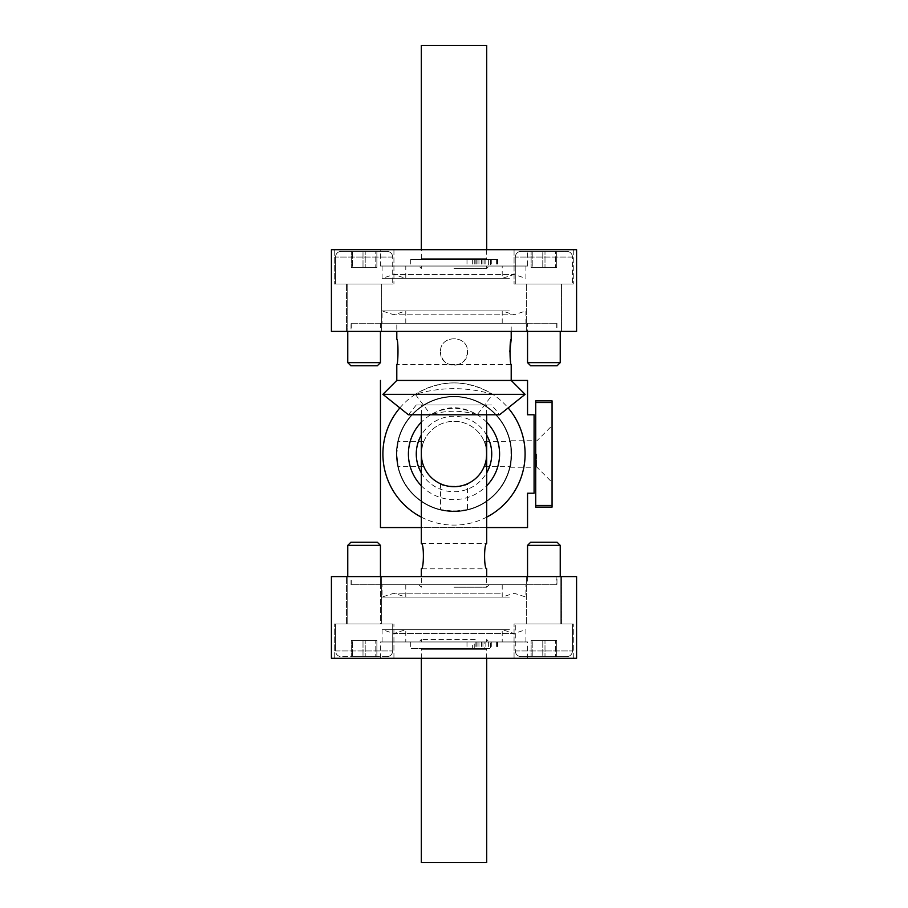 <?xml version="1.0" encoding="UTF-8"?>
<svg xmlns="http://www.w3.org/2000/svg" width="908" height="908" viewBox="0 0 908 908"><rect width="100%" height="100%" fill="white"/><g stroke="black" fill="none" stroke-linecap="round" stroke-linejoin="round"><path stroke-width="0.68" stroke-dasharray="4.54 3.41" d="M380.452 380.452L380.452 527.548L527.548 527.548L527.548 493.226L534.086 493.226L534.086 414.774L527.548 414.774L527.548 380.452L396.796 380.452M486.688 527.548L421.312 527.548M396.387 454A57.613 57.613 0 0 0 482.806 503.895A57.613 57.613 0 0 0 482.806 404.105A57.613 57.613 0 0 0 396.387 454A57.613 57.613 0 0 0 482.806 503.895A57.613 57.613 0 0 0 482.806 404.105A57.613 57.613 0 0 0 396.387 454M511.59 452.275L510.08 467.234C511.749 468.04 511.737 439.937 510.08 440.755L511.59 452.275M534.086 440.755L534.086 467.245L534.086 440.755L510.08 440.755M535.72 507.118L552.064 507.118L552.064 400.882L535.72 400.882L535.72 507.118M535.72 454L535.72 440.925L535.72 454M552.064 454L552.064 425.648L552.064 454M536.787 454L536.787 467.075L536.787 454M386.921 656.666L341.226 656.666L386.921 656.666M363.007 656.666L376.877 656.666L351.339 656.666L376.877 656.666L351.339 656.666L363.007 656.666L363.007 640.322L351.339 640.322L351.339 656.666L351.339 640.322L352.44 640.322L352.44 656.666L352.44 640.322L365.209 640.322L365.209 656.666L365.209 640.322L376.877 640.322L376.877 656.666L376.877 640.322L375.776 640.322L375.776 656.666L375.776 640.322L363.007 640.322L363.007 656.666M335.506 623.978L392.71 623.978L335.506 623.978L392.71 623.978L335.506 623.978L335.506 650.945L392.71 650.945L335.506 650.945C335.846 654.418 337.753 656.325 341.226 656.666C337.753 656.325 335.846 654.418 335.506 650.945L335.506 623.978M331.42 576.58L331.42 658.3L576.58 658.3L576.58 576.58L331.42 576.58M556.967 584.752L351.033 584.752L556.967 584.752L556.967 576.58L351.033 576.58L556.967 576.58M556.15 584.752L351.85 584.752L556.15 584.752L556.15 576.58L351.85 576.58L556.15 576.58M381.678 576.58L346.538 576.58L381.678 576.58L346.538 576.58L381.678 576.58L381.678 623.978L346.538 623.978L381.678 623.978L346.538 623.978L346.538 576.58L346.538 623.978L381.678 623.978L381.678 576.58M561.462 576.58L526.322 576.58L561.462 576.58L526.322 576.58L561.462 576.58L561.462 623.978L526.322 623.978L561.462 623.978L526.322 623.978L526.322 576.58L526.322 623.978L561.462 623.978L561.462 576.58M334.28 658.3L393.936 658.3L334.28 658.3L393.936 658.3L334.28 658.3L334.28 623.978L393.936 623.978L334.28 623.978L393.936 623.978L334.28 623.978L334.28 658.3M514.064 658.3L573.72 658.3L514.064 658.3L573.72 658.3L514.064 658.3L514.064 623.978L573.72 623.978L514.064 623.978L573.72 623.978L514.064 623.978L514.064 658.3M527.548 658.3L380.452 658.3L527.548 658.3L527.548 641.956L380.452 641.956L527.548 641.956M515.29 623.978L572.494 623.978L515.29 623.978L572.494 623.978L515.29 623.978L515.29 650.945L572.494 650.945L515.29 650.945C515.63 654.418 517.537 656.325 521.01 656.666L566.774 656.666L521.01 656.666C517.537 656.325 515.63 654.418 515.29 650.945L515.29 623.978M347.764 576.58L347.764 623.978L347.764 545.356L380.452 545.356L347.764 545.356L380.452 545.356L380.452 623.978L347.764 623.978L380.452 623.978L347.764 623.978L380.452 623.978L380.452 576.58L527.548 576.58L380.452 576.58L380.452 584.752L527.548 584.752L380.452 584.752M350.863 542.258L377.353 542.258L350.863 542.258L377.319 542.258L380.452 545.356M375.776 640.322L351.339 640.322L375.776 640.322M542.791 656.666L556.661 656.666L531.123 656.666L556.661 656.666L531.123 656.666L542.791 656.666L542.791 640.322L531.123 640.322L531.123 656.666L531.123 640.322L532.224 640.322L532.224 656.666L532.224 640.322L544.993 640.322L544.993 656.666L544.993 640.322L556.661 640.322L556.661 656.666L556.661 640.322L555.56 640.322L555.56 656.666L555.56 640.322L542.791 640.322L542.791 656.666M527.548 545.356L560.236 545.356L527.548 545.356L560.236 545.356L560.236 623.978L527.548 623.978L560.236 623.978L527.548 623.978L560.236 623.978L560.236 576.58M530.647 542.258L557.137 542.258L530.647 542.258L557.103 542.258L560.236 545.356M555.56 640.322L531.123 640.322L555.56 640.322M440.516 351.85C439.654 369.238 468.346 369.238 467.484 351.85C468.346 334.462 439.654 334.462 440.516 351.85C439.676 334.45 468.324 334.45 467.484 351.85C466.689 360.045 462.195 364.539 454 365.334C445.805 364.539 441.311 360.045 440.516 351.85M454 404.968L486.688 404.968L454 404.968M454 587.204L486.688 587.204L454 587.204M486.688 568.817C483.93 569.566 483.953 542.712 486.688 543.483L421.312 543.483C424.07 542.734 424.047 569.588 421.312 568.817L486.688 568.817M509.422 584.752L382.086 584.752L509.422 584.752M509.422 597.067L382.086 597.067L509.422 597.067M484.724 597.067L405.785 597.067L484.724 597.067M491.16 584.752L405.785 584.752L491.16 584.752M481.081 584.752L418.86 584.752L481.081 584.752M454 310.933L502.215 310.933L454 310.933M454 323.248L502.215 323.248L454 323.248M509.422 310.933L382.086 310.933L509.422 310.933M509.422 323.248L382.086 323.248L509.422 323.248M448.983 323.248L527.548 323.248L448.983 323.248M448.983 331.42L527.548 331.42L448.983 331.42M447.031 331.42L556.15 331.42L447.031 331.42M447.031 323.248L556.15 323.248L447.031 323.248M351.033 323.248L556.967 323.248L351.033 323.248L351.033 331.42L556.967 331.42L351.033 331.42M490.536 259.506L410.688 259.506L497.845 259.506L490.536 259.506L490.536 266.044L484.94 266.044L497.845 266.044L490.536 266.044M488.618 266.044L405.785 266.044L488.618 266.044L488.618 259.506M482.931 259.506L482.931 266.044M477.029 259.506L477.029 266.044M472.342 259.506L472.342 266.044M478.947 259.506L478.947 266.044M474.26 259.506L474.26 266.044M484.861 259.506L484.861 266.044M491.307 259.506L491.307 266.044M466.996 259.506L466.996 266.044M474.884 266.044L418.86 266.044L474.884 266.044M454 268.496L486.688 268.496L454 268.496M475.281 266.044L421.312 266.044L475.281 266.044M423.276 278.359L502.215 278.359L423.276 278.359M509.422 278.359L382.086 278.359L509.422 278.359M509.422 266.044L382.086 266.044L509.422 266.044M380.452 266.044L527.548 266.044L380.452 266.044L380.452 249.7L527.548 249.7L527.548 266.044M527.548 249.7L380.452 249.7M334.28 249.7L393.936 249.7L334.28 249.7L393.936 249.7L334.28 249.7L334.28 284.022L393.936 284.022L334.28 284.022L393.936 284.022L334.28 284.022L334.28 249.7M514.064 249.7L573.72 249.7L514.064 249.7L573.72 249.7L514.064 249.7L514.064 284.022L573.72 284.022L514.064 284.022L573.72 284.022L514.064 284.022L514.064 249.7M331.42 249.7L576.58 249.7L576.58 331.42L331.42 331.42L331.42 249.7M392.71 284.022L335.506 284.022L392.71 284.022L335.506 284.022L392.71 284.022L392.71 257.055L335.506 257.055L392.71 257.055C392.37 253.582 390.463 251.675 386.99 251.334L341.226 251.334L386.99 251.334C390.463 251.675 392.37 253.582 392.71 257.055L392.71 284.022M572.494 284.022L515.29 284.022L572.494 284.022L515.29 284.022L572.494 284.022L572.494 257.055L515.29 257.055L572.494 257.055C572.154 253.582 570.247 251.675 566.774 251.334L521.01 251.334L566.774 251.334C570.247 251.675 572.154 253.582 572.494 257.055L572.494 284.022M381.678 331.42L346.538 331.42L381.678 331.42L346.538 331.42L381.678 331.42L381.678 284.022L346.538 284.022L381.678 284.022L346.538 284.022L346.538 331.42L346.538 284.022L381.678 284.022L381.678 331.42M561.462 331.42L526.322 331.42L561.462 331.42L526.322 331.42L561.462 331.42L561.462 284.022L526.322 284.022L561.462 284.022L526.322 284.022L526.322 331.42L526.322 284.022L561.462 284.022L561.462 331.42M556.967 323.248L556.967 331.42M380.407 284.022L347.764 284.022L380.407 284.022M560.191 284.022L527.548 284.022L560.191 284.022M363.007 251.334L376.877 251.334L351.339 251.334L376.877 251.334L351.339 251.334L363.007 251.334L363.007 267.678L351.339 267.678L351.339 251.334L351.339 267.678L352.44 267.678L352.44 251.334L352.44 267.678L365.209 267.678L365.209 251.334L365.209 267.678L376.877 267.678L376.877 251.334L376.877 267.678L375.776 267.678L375.776 251.334L375.776 267.678L363.007 267.678L363.007 251.334M542.791 251.334L556.661 251.334L531.123 251.334L556.661 251.334L531.123 251.334L542.791 251.334L542.791 267.678L531.123 267.678L531.123 251.334L531.123 267.678L532.224 267.678L532.224 251.334L532.224 267.678L544.993 267.678L544.993 251.334L544.993 267.678L556.661 267.678L556.661 251.334L556.661 267.678L555.56 267.678L555.56 251.334L555.56 267.678L542.791 267.678L542.791 251.334M380.407 362.644L347.764 362.644L380.407 362.644M347.764 362.644L350.863 365.742L377.353 365.742L350.863 365.742L377.353 365.742L380.452 362.644L347.764 362.644L347.764 284.022L347.764 331.42M527.548 362.644L530.647 365.742L557.137 365.742L530.647 365.742L557.137 365.742L560.236 362.644L527.548 362.644L560.236 362.644L527.548 362.644L527.548 323.248M375.776 267.678L351.339 267.678L375.776 267.678M555.56 267.678L531.123 267.678L555.56 267.678M485.054 259.506L485.054 258.689L422.946 258.689L485.054 258.689M486.688 258.689L421.312 258.689L486.688 258.689L486.688 249.7M486.688 45.4L421.312 45.4M454 382.904A71.096 71.096 0 0 0 415.319 394.344C427.191 387.092 440.074 383.278 454 382.904C467.847 383.255 480.729 387.069 492.681 394.344A71.096 71.096 0 0 0 454 382.904M416.273 404.968L491.727 404.968L416.273 404.968L408.418 414.774L430.789 414.774L415.319 394.344C427.725 390.633 440.618 388.726 454 388.624C467.382 388.726 480.275 390.633 492.681 394.344L477.211 414.774A45.582 45.582 0 0 0 421.312 422.231M382.904 394.344L525.096 394.344M399.861 407.919A71.096 71.096 0 0 1 415.319 394.344L492.681 394.344A71.096 71.096 0 0 1 508.139 407.919M421.312 485.769A45.582 45.582 0 0 0 486.688 485.769M486.688 422.231A45.582 45.582 0 0 0 477.211 414.774L499.582 414.774L491.727 404.968M421.312 472.841A37.727 37.727 0 0 0 486.688 472.841M486.688 435.159A37.727 37.727 0 0 0 421.312 435.159M430.789 414.774L477.211 414.774L430.789 414.774C446.237 410.11 461.707 410.11 477.211 414.774C461.65 405.399 446.18 405.399 430.789 414.774M421.312 517.14A71.096 71.096 0 0 0 486.688 517.14M421.312 454C422.141 461.707 422.992 465.929 423.866 466.667C422.98 465.895 422.129 461.673 421.312 454C422.141 446.293 422.992 442.071 423.866 441.333C423.06 442.014 422.209 446.044 421.312 453.398L421.312 454A32.688 32.688 0 0 1 470.344 425.693A32.688 32.688 0 0 1 470.344 482.307A32.688 32.688 0 0 1 421.312 454A32.688 32.688 0 0 1 454 421.312A32.688 32.688 0 0 1 486.688 454M396.796 454A57.204 57.204 0 0 0 482.602 503.543A57.204 57.204 0 0 0 482.602 404.457A57.204 57.204 0 0 0 396.796 454L398.215 441.333L396.796 454L398.215 466.667L396.796 454A57.204 57.204 0 0 0 482.602 503.543A57.204 57.204 0 0 0 482.602 404.457A57.204 57.204 0 0 0 396.796 454M509.785 441.333C511.329 440.573 511.329 467.427 509.785 466.667C511.329 467.427 511.329 440.584 509.785 441.333L484.134 441.333C486.926 440.562 486.915 467.438 484.134 466.667C486.926 467.427 486.915 440.562 484.134 441.333M467.484 509.592L454 511.204L440.516 509.592C439.676 511.352 468.324 511.352 467.484 509.592L467.484 483.782C468.346 486.972 439.654 486.972 440.516 483.782C439.654 486.972 468.346 486.972 467.484 483.782M440.516 483.782L440.516 509.592M396.796 323.248L511.204 323.248L396.796 323.248L396.796 331.42M396.796 339.183C398.328 338.423 398.328 365.288 396.796 364.517L511.204 364.517L509.785 351.85M509.422 629.641L382.086 629.641L509.422 629.641M509.422 641.956L382.086 641.956L509.422 641.956M423.276 629.641L502.215 629.641L423.276 629.641M525.914 641.956L525.914 629.641L514.064 633.5L393.936 633.5L405.785 629.641L405.785 641.956L497.845 641.956L490.536 641.956L490.536 648.494L484.861 648.494L484.861 641.956L490.536 641.956M405.785 641.956L502.215 641.956L418.86 641.956L489.14 641.956L472.342 641.956L472.342 648.494L422.946 648.494L484.861 648.494M474.26 648.494L474.26 641.956L486.688 641.956L421.312 641.956L484.861 641.956M475.213 639.504L421.312 639.504L475.213 639.504M488.618 641.956L488.618 648.494L410.688 648.494L490.536 648.494M488.618 648.494L472.342 648.494M482.931 641.956L482.931 648.494M477.029 641.956L477.029 648.494M478.947 641.956L478.947 648.494M491.307 641.956L491.307 648.494M466.996 641.956L466.996 648.494M421.312 862.6L486.688 862.6M486.688 658.3L486.688 649.311L421.312 649.311L486.688 649.311M422.946 649.311L485.054 649.311L422.946 649.311L422.946 648.494M474.26 641.956L472.342 641.956M535.72 402.516L552.064 402.516M535.72 505.484L552.064 505.484M481.569 259.506L481.569 266.044M496.597 259.506L496.597 266.044M497.221 259.506L497.221 266.044M475.894 259.506L475.894 266.044M481.569 641.956L481.569 648.494M496.597 641.956L496.597 648.494M497.221 641.956L497.221 648.494M475.894 641.956L475.894 648.494M510.08 467.245L534.086 467.245M535.72 467.075L536.787 467.075L552.064 482.352M535.72 440.925L536.787 440.925L552.064 425.648M392.71 623.978L392.71 650.945C392.37 654.418 390.463 656.325 386.99 656.666C390.463 656.325 392.37 654.418 392.71 650.945L392.71 623.978M351.033 584.752L351.033 576.58M380.452 658.3L380.452 641.956M393.936 658.3L393.936 623.978L393.936 658.3M573.72 658.3L573.72 623.978L573.72 658.3M572.494 623.978L572.494 650.945C572.154 654.418 570.247 656.325 566.774 656.666C570.247 656.325 572.154 654.418 572.494 650.945L572.494 623.978M527.548 576.58L527.548 584.752M489.14 584.752L486.688 587.204L486.688 576.58M486.688 414.774L486.688 404.968M418.86 584.752L421.312 587.204L421.312 576.58M421.312 414.774L421.312 404.968M351.85 584.752L351.85 576.58M502.215 584.752L502.215 597.067L514.064 593.208L525.914 597.067L525.914 584.752M405.785 584.752L405.785 597.067L393.936 593.208L382.086 597.067L382.086 584.752M500.285 593.208L393.936 593.208L500.285 593.208M502.215 323.248L502.215 310.933L514.064 314.792L393.936 314.792L514.064 314.792L525.914 310.933L525.914 323.248M405.785 323.248L405.785 310.933L393.936 314.792L382.086 310.933L382.086 323.248M380.452 323.248L380.452 362.644M351.85 323.248L351.85 331.42M556.15 323.248L556.15 331.42M476.042 259.506L476.042 266.044M485.848 259.506L485.848 266.044M497.845 259.506L497.845 266.044M410.688 259.506L410.688 266.044M497.312 259.506L497.312 266.044M486.688 266.044L486.688 268.496L489.14 266.044M421.312 266.044L421.312 268.496L418.86 266.044M525.914 266.044L525.914 278.359L514.064 274.5L502.215 278.359L502.215 266.044M382.086 266.044L382.086 278.359L393.936 274.5L514.064 274.5L393.936 274.5L405.785 278.359L405.785 266.044M393.936 249.7L393.936 284.022L393.936 249.7M573.72 249.7L573.72 284.022L573.72 249.7M335.506 284.022L335.506 257.055C335.846 253.582 337.753 251.675 341.226 251.334C337.753 251.675 335.846 253.582 335.506 257.055L335.506 284.022M515.29 284.022L515.29 257.055C515.63 253.582 517.537 251.675 521.01 251.334C517.537 251.675 515.63 253.582 515.29 257.055L515.29 284.022M560.236 331.42L560.236 362.644M422.946 259.506L422.946 258.689M421.312 258.689L421.312 249.7M484.134 466.667L509.785 466.667M423.866 441.333L398.215 441.333M423.866 466.667L398.215 466.667M511.204 331.42L511.204 323.248M382.086 641.956L382.086 629.641L393.936 633.5L514.064 633.5L502.215 629.641L502.215 641.956M486.688 641.956L486.688 639.504L489.14 641.956M421.312 641.956L421.312 639.504L418.86 641.956M476.042 641.956L476.042 648.494M485.848 641.956L485.848 648.494M497.845 641.956L497.845 648.494M410.688 641.956L410.688 648.494M497.312 641.956L497.312 648.494M421.312 658.3L421.312 649.311M485.054 648.494L485.054 649.311"/><path stroke-width="1.36" d="M382.904 394.344L408.418 414.774L499.582 414.774L525.096 394.344L382.904 394.344L396.796 380.452L527.548 380.452L527.548 414.774L534.086 414.774L534.086 493.226L527.548 493.226L527.548 527.548L486.688 527.548M421.312 527.548L380.452 527.548L380.452 380.452M535.72 402.516L535.72 507.118L552.064 507.118L552.064 400.882L535.72 400.882L535.72 402.516L552.064 402.516M331.42 576.58L331.42 658.3L576.58 658.3L576.58 576.58L331.42 576.58M350.863 542.258L347.764 545.356L350.863 542.258L377.353 542.258L380.452 545.356L347.764 545.356L347.764 576.58M530.647 542.258L557.137 542.258L560.236 545.356L527.548 545.356L527.548 576.58L527.548 545.356L530.647 542.258L527.548 545.356M486.688 414.774L486.688 543.483C483.896 543.381 483.896 568.919 486.688 568.805L486.688 576.58M421.312 576.58L421.312 568.817C423.911 569.566 424.252 543.404 421.312 543.495L421.312 414.774M576.58 249.7L331.42 249.7L331.42 331.42L576.58 331.42L576.58 249.7M380.452 362.644L377.353 365.742L350.863 365.742L347.764 362.644L380.452 362.644L380.452 331.42M560.236 362.644L557.137 365.742L530.647 365.742L527.548 362.644L560.236 362.644L560.236 331.42M421.312 249.7L421.312 45.4L486.688 45.4L486.688 249.7M421.312 422.231A45.582 45.582 0 0 0 421.312 485.769M486.688 485.769A45.582 45.582 0 0 0 486.688 422.231M421.312 435.159A37.727 37.727 0 0 0 421.312 472.841M486.688 472.841A37.727 37.727 0 0 0 486.688 435.159M399.861 407.919A71.096 71.096 0 0 0 421.312 517.14M486.688 517.14A71.096 71.096 0 0 0 508.139 407.919M486.688 454A32.688 32.688 0 0 1 454 486.688A32.688 32.688 0 0 1 421.312 454M396.796 380.452L396.796 364.517C398.147 365.288 398.567 339.876 396.807 339.24L396.796 331.42M509.785 351.85L511.193 339.24C509.433 339.887 509.853 365.288 511.204 364.517L511.204 380.452L525.096 394.344M486.688 658.3L486.688 862.6L421.312 862.6L421.312 658.3M535.72 505.484L552.064 505.484M380.452 545.356L380.452 576.58M560.236 545.356L560.236 576.58M347.764 362.644L347.764 331.42M527.548 362.644L527.548 331.42M511.204 339.183L511.204 331.42"/></g></svg>
